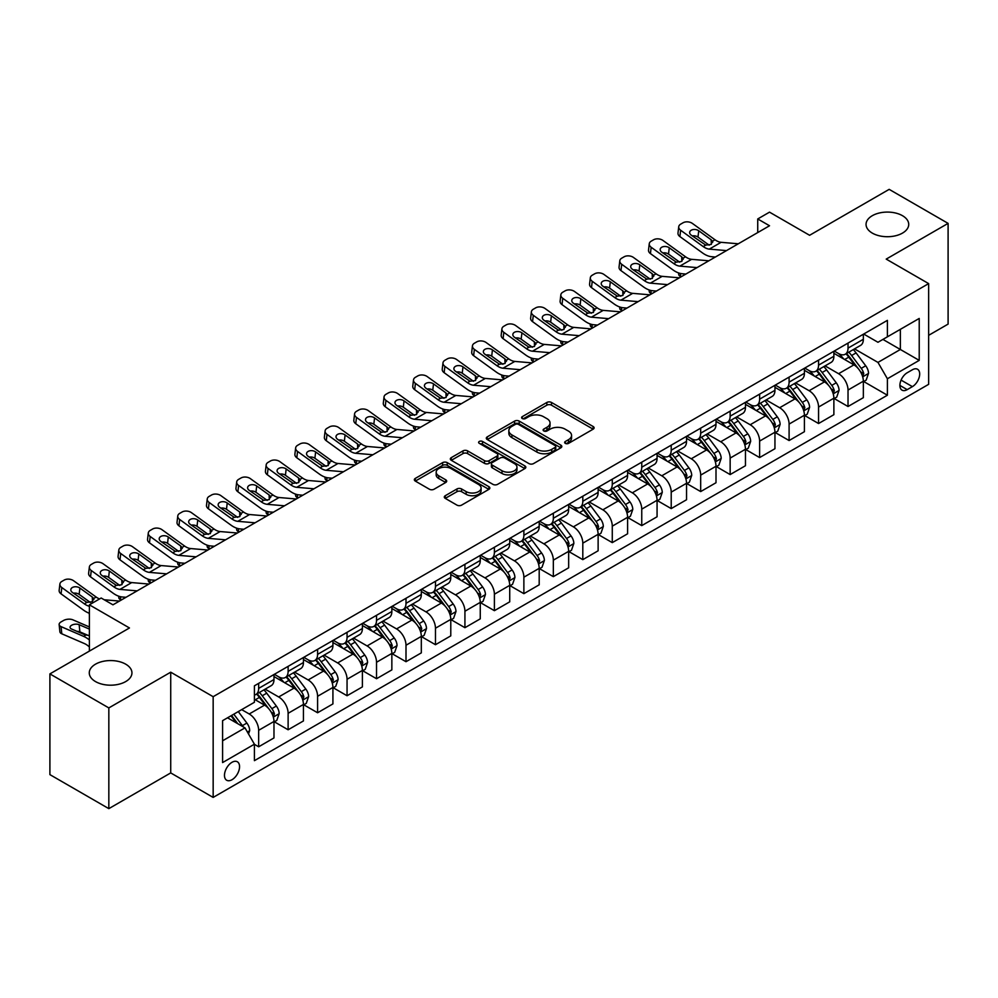 <?xml version="1.0" encoding="UTF-8"?>
<svg xmlns="http://www.w3.org/2000/svg" width="998" height="998" viewBox="0 0 998 998"><rect width="100%" height="100%" fill="white"/><g stroke="black" fill="none" stroke-linecap="round" stroke-linejoin="round"><path stroke-width="1.5" d="M565.317 443.374A2.295 1.322 0 0 0 568.548 443.374L593.136 429.177A3.268 1.884 0 0 0 594.097 427.843A3.268 1.884 0 0 0 593.136 426.508L551.482 402.456A3.268 1.884 0 0 0 546.854 402.456L522.266 416.653A2.295 1.322 0 0 0 521.605 417.588A2.295 1.322 0 0 0 522.266 418.524A2.295 1.322 0 0 0 525.509 418.524L528.691 416.69A10.467 6.05 0 0 1 543.498 416.69L546.979 418.686A10.467 6.05 0 0 1 550.035 422.965A10.467 6.05 0 0 1 546.979 427.244L543.785 429.078A2.295 1.322 0 0 0 543.124 430.013A2.295 1.322 0 0 0 543.785 430.949A2.295 1.322 0 0 0 547.029 430.949L550.21 429.115A10.467 6.05 0 0 1 565.018 429.115L568.498 431.111A10.467 6.05 0 0 1 571.555 435.39A10.467 6.05 0 0 1 568.498 439.669L565.317 441.503A2.295 1.322 0 0 0 564.643 442.438A2.295 1.322 0 0 0 565.317 443.374L565.317 441.503M125.698 664.169A21.332 12.325 0 0 0 102.445 661.499A21.332 12.325 0 0 0 89.271 672.877A21.332 12.325 0 0 0 95.521 681.584A21.332 12.325 0 0 0 118.774 684.254A21.332 12.325 0 0 0 131.948 672.877A21.332 12.325 0 0 0 125.698 664.169M902.479 215.693A21.332 12.325 0 0 0 879.226 213.023A21.332 12.325 0 0 0 866.052 224.4A21.332 12.325 0 0 0 872.302 233.108A21.332 12.325 0 0 0 895.555 235.778A21.332 12.325 0 0 0 908.729 224.4A21.332 12.325 0 0 0 902.479 215.693M232.01 779.725A10.666 6.163 120 0 0 238.984 770.319A10.666 6.163 120 0 0 237.349 761.773A10.666 6.163 120 0 0 232.01 762.297A10.666 6.163 120 0 0 225.049 771.704A10.666 6.163 120 0 0 226.683 780.249A10.666 6.163 120 0 0 232.01 779.725M445.27 495.707A3.268 1.884 0 0 0 444.31 497.041A3.268 1.884 0 0 0 445.27 498.376L456.959 505.125A3.268 1.884 0 0 0 461.587 505.125L488.895 489.357A3.268 1.884 0 0 0 489.843 488.022A3.268 1.884 0 0 0 488.895 486.687L447.241 462.648A3.268 1.884 0 0 0 442.613 462.648L415.305 478.404A3.268 1.884 0 0 0 414.345 479.739A3.268 1.884 0 0 0 415.305 481.073L429.414 489.232A3.268 1.884 0 0 0 434.043 489.232L445.732 482.483A3.268 1.884 0 0 0 446.692 481.148A3.268 1.884 0 0 0 445.732 479.813L438.733 475.772A8.757 5.052 0 0 1 436.176 472.191A8.757 5.052 0 0 1 441.578 467.526A8.757 5.052 0 0 1 451.108 468.623L478.541 484.454A8.757 5.052 0 0 1 481.098 488.022A8.757 5.052 0 0 1 475.697 492.7A8.757 5.052 0 0 1 466.153 491.602L461.587 488.958A3.268 1.884 0 0 0 456.959 488.958L445.27 495.707L445.27 498.376L456.959 491.69L456.959 488.958M928.651 335.328L948.1 324.101L948.1 223.377L889.168 189.358L809.603 235.291L769.52 212.15L757.731 218.961L769.52 225.76L112.961 604.825L101.172 598.014L89.383 604.825L89.383 651.095M108.832 707.919L108.832 808.642L170.72 772.914L170.72 672.19L108.832 707.919L49.9 673.9L129.466 627.967L89.383 604.825M170.72 672.19L213.16 696.691L928.651 283.607L928.651 384.33L213.16 797.414L213.16 696.691M948.1 223.377L886.212 259.106L928.651 283.607M528.928 463.583A3.268 1.884 0 0 0 533.556 463.583L560.851 447.815A3.268 1.884 0 0 0 561.812 446.48A3.268 1.884 0 0 0 560.851 445.145L519.21 421.094A3.268 1.884 0 0 0 514.581 421.094L487.274 436.862A3.268 1.884 0 0 0 486.313 438.197A3.268 1.884 0 0 0 487.274 439.532L528.928 463.583M480.2 443.861A2.295 1.322 0 0 1 482.533 444.185L482.533 441.465L524.873 465.916A3.268 1.884 0 0 1 525.834 467.251A3.268 1.884 0 0 1 524.873 468.586L497.565 484.354A3.268 1.884 0 0 1 492.937 484.354L451.283 460.303L451.283 457.633A3.268 1.884 0 0 0 450.335 458.968A3.268 1.884 0 0 0 451.283 460.303M451.283 457.633L462.972 450.884A3.268 1.884 0 0 1 467.6 450.884L484.492 460.639A3.268 1.884 0 0 0 489.12 460.639L496.879 456.161A3.268 1.884 0 0 0 497.827 454.826A3.268 1.884 0 0 0 496.879 453.491L479.29 443.337A2.295 1.322 0 0 1 478.616 442.401A2.295 1.322 0 0 1 480.026 441.178A2.295 1.322 0 0 1 482.533 441.465M108.832 808.642L49.9 774.623L49.9 673.9M912.384 369.771L907.194 372.765A10.329 5.963 120 0 0 900.446 381.872A10.329 5.963 120 0 0 902.03 390.156A10.329 5.963 120 0 0 907.194 389.644L912.384 386.638A10.329 5.963 120 0 0 919.133 377.531A10.329 5.963 120 0 0 917.549 369.26A10.329 5.963 120 0 0 912.384 369.771M863.707 334.043L877.966 342.277L887.397 336.825L887.397 320.358L254.415 685.813L254.415 702.28L222.591 720.656L222.591 762.572L254.415 744.196L254.415 760.663L887.397 395.22L887.397 378.753L877.966 362.411L854.525 348.888M887.397 336.825L919.22 318.449L919.22 360.378L887.397 378.753M170.72 772.914L213.16 797.414M757.731 218.961L757.731 232.571M882.918 339.407L900.358 349.487L900.358 329.34L919.22 318.449M877.966 362.411L900.358 349.487L919.22 360.378M222.591 740.79L244.984 727.866L227.532 717.799M254.415 744.333L258.657 746.791L258.657 730.311A13.336 7.697 -120 0 0 249.226 713.982L241.678 709.628M258.657 746.791L273.976 737.934L273.976 721.467A13.336 7.697 -120 0 0 264.545 705.137L254.415 699.286M274.338 721.804L288.123 729.775L288.123 713.308A13.336 7.697 -120 0 0 278.692 696.966L265.156 689.156M288.123 729.775L303.442 720.93L303.442 704.451A13.336 7.697 -120 0 0 294.023 688.121L273.976 676.557M303.804 704.8L317.589 712.759L317.589 696.292A13.336 7.697 -120 0 0 308.157 679.95L294.622 672.141M317.589 712.759L332.92 703.914L332.92 687.447A13.336 7.697 -120 0 0 323.489 671.105L303.442 659.541M333.27 687.784L347.055 695.743L347.055 679.276A13.336 7.697 -120 0 0 337.636 662.946L324.088 655.125M347.055 695.743L362.386 686.898L362.386 670.431A13.336 7.697 -120 0 0 352.955 654.089L332.92 642.525M362.736 670.768L376.533 678.727L376.533 662.26A13.336 7.697 -120 0 0 367.102 645.931L353.554 638.109M376.533 678.727L391.852 669.883L391.852 653.416A13.336 7.697 -120 0 0 382.421 637.086L362.386 625.509M392.202 653.752L405.999 661.711L405.999 645.244A13.336 7.697 -120 0 0 396.568 628.915L383.032 621.093M405.999 661.711L421.318 652.867L421.318 636.4A13.336 7.697 -120 0 0 411.887 620.07L391.852 608.493M421.68 636.736L435.465 644.708L435.465 628.229A13.336 7.697 -120 0 0 426.034 611.899L412.498 604.089M435.465 644.708L450.784 635.863L450.784 619.384A13.336 7.697 -120 0 0 441.366 603.054L421.318 591.49M451.146 619.733L464.931 627.692L464.931 611.225A13.336 7.697 -120 0 0 455.5 594.883L441.964 587.074M464.931 627.692L480.263 618.847L480.263 602.38A13.336 7.697 -120 0 0 470.831 586.038L450.784 574.474M480.612 602.717L494.397 610.676L494.397 594.209A13.336 7.697 -120 0 0 484.978 577.879L471.43 570.058M494.397 610.676L509.729 601.831L509.729 585.364A13.336 7.697 -120 0 0 500.297 569.022L480.263 557.458M510.078 585.701L523.875 593.66L523.875 577.193A13.336 7.697 -120 0 0 514.444 560.864L500.896 553.042M523.875 593.66L539.194 584.816L539.194 568.349A13.336 7.697 -120 0 0 529.763 552.019L509.729 540.442M539.544 568.685L553.341 576.644L553.341 560.177A13.336 7.697 -120 0 0 543.91 543.848L530.375 536.026M553.341 576.644L568.66 567.8L568.66 551.333A13.336 7.697 -120 0 0 559.229 535.003L539.194 523.426M569.022 551.669L582.807 559.641L582.807 543.162A13.336 7.697 -120 0 0 573.376 526.832L559.841 519.022M582.807 559.641L598.126 550.784L598.126 534.317A13.336 7.697 -120 0 0 588.708 517.987L568.66 506.423M598.488 534.666L612.273 542.625L612.273 526.158A13.336 7.697 -120 0 0 602.842 509.816L589.307 502.006M612.273 542.625L627.605 533.78L627.605 517.301A13.336 7.697 -120 0 0 618.174 500.971L598.126 489.407M627.954 517.65L641.751 525.609L641.751 509.142A13.336 7.697 -120 0 0 632.32 492.812L618.772 484.991M641.751 525.609L657.071 516.764L657.071 500.297A13.336 7.697 -120 0 0 647.64 483.955L627.605 472.391M657.42 500.634L671.217 508.593L671.217 492.126A13.336 7.697 -120 0 0 661.786 475.796L648.238 467.975M671.217 508.593L686.537 499.749L686.537 483.281A13.336 7.697 -120 0 0 677.106 466.952L657.071 455.375M686.886 483.618L700.683 491.577L700.683 475.11A13.336 7.697 -120 0 0 691.252 458.781L677.717 450.959M700.683 491.577L716.003 482.733L716.003 466.266A13.336 7.697 -120 0 0 706.572 449.936L686.537 438.359M716.364 466.602L730.149 474.574L730.149 458.094A13.336 7.697 -120 0 0 720.718 441.765L707.183 433.955M730.149 474.574L745.469 465.717L745.469 449.25A13.336 7.697 -120 0 0 736.05 432.92L716.003 421.356M745.83 449.599L759.615 457.558L759.615 441.091A13.336 7.697 -120 0 0 750.184 424.749L736.649 416.939M759.615 457.558L774.947 448.713L774.947 432.234A13.336 7.697 -120 0 0 765.516 415.904L745.469 404.34M775.296 432.583L789.094 440.542L789.094 424.075A13.336 7.697 -120 0 0 779.663 407.745L766.115 399.924M789.094 440.542L804.413 431.697L804.413 415.23A13.336 7.697 -120 0 0 794.982 398.888L774.947 387.324M804.762 415.567L818.56 423.526L818.56 407.059A13.336 7.697 -120 0 0 809.129 390.729L795.593 382.908M818.56 423.526L833.879 414.681L833.879 398.214A13.336 7.697 -120 0 0 824.448 381.885L804.413 370.308M834.228 398.551L848.026 406.51L848.026 390.043A13.336 7.697 -120 0 0 838.594 373.714L825.059 365.892M848.026 406.51L863.345 397.666L863.345 381.199A13.336 7.697 -120 0 0 853.914 364.869L833.879 353.292M834.228 351.046L838.594 353.566A13.336 7.697 -120 0 0 845.269 354.228A13.336 7.697 -120 0 0 848.026 348.127L848.026 343.087M804.762 368.062L809.129 370.582A13.336 7.697 -120 0 0 815.79 371.244A13.336 7.697 -120 0 0 818.56 365.143L818.56 360.103M775.296 385.078L779.663 387.598A13.336 7.697 -120 0 0 786.324 388.259A13.336 7.697 -120 0 0 789.094 382.147L789.094 377.119M745.83 402.094L750.184 404.614A13.336 7.697 -120 0 0 756.858 405.275A13.336 7.697 -120 0 0 759.615 399.163L759.615 394.123M716.364 419.11L720.718 421.618A13.336 7.697 -120 0 0 727.392 422.279A13.336 7.697 -120 0 0 730.149 416.178L730.149 411.139M686.886 436.114L691.252 438.633A13.336 7.697 -120 0 0 697.926 439.295A13.336 7.697 -120 0 0 700.683 433.194L700.683 428.154M657.42 453.129L661.786 455.649A13.336 7.697 -120 0 0 668.448 456.311A13.336 7.697 -120 0 0 671.217 450.21L671.217 445.17M627.954 470.145L632.32 472.665A13.336 7.697 -120 0 0 638.982 473.326A13.336 7.697 -120 0 0 641.751 467.214L641.751 462.186M598.488 487.161L602.842 489.681A13.336 7.697 -120 0 0 609.516 490.342A13.336 7.697 -120 0 0 612.273 484.23L612.273 479.19M569.022 504.177L573.376 506.685A13.336 7.697 -120 0 0 580.05 507.346A13.336 7.697 -120 0 0 582.807 501.246L582.807 496.206M539.544 521.181L543.91 523.701A13.336 7.697 -120 0 0 550.584 524.362A13.336 7.697 -120 0 0 553.341 518.261L553.341 513.221M510.078 538.196L514.444 540.716A13.336 7.697 -120 0 0 521.106 541.378A13.336 7.697 -120 0 0 523.875 535.277L523.875 530.237M480.612 555.212L484.978 557.732A13.336 7.697 -120 0 0 491.64 558.393A13.336 7.697 -120 0 0 494.397 552.281L494.397 547.253M451.146 572.228L455.5 574.748A13.336 7.697 -120 0 0 462.174 575.409A13.336 7.697 -120 0 0 464.931 569.297L464.931 564.269M421.68 589.244L426.034 591.752A13.336 7.697 -120 0 0 432.708 592.413A13.336 7.697 -120 0 0 435.465 586.313L435.465 581.273M392.202 606.248L396.568 608.768A13.336 7.697 -120 0 0 403.229 609.429A13.336 7.697 -120 0 0 405.999 603.328L405.999 598.289M362.736 623.263L367.102 625.783A13.336 7.697 -120 0 0 373.763 626.445A13.336 7.697 -120 0 0 376.533 620.344L376.533 615.304M333.27 640.279L337.636 642.799A13.336 7.697 -120 0 0 344.298 643.461A13.336 7.697 -120 0 0 347.055 637.348L347.055 632.32M303.804 657.295L308.157 659.815A13.336 7.697 -120 0 0 314.832 660.476A13.336 7.697 -120 0 0 317.589 654.364L317.589 649.336M274.338 674.311L278.692 676.819A13.336 7.697 -120 0 0 285.366 677.48A13.336 7.697 -120 0 0 288.123 671.38L288.123 666.34M863.707 381.535L887.397 395.22M845.269 354.228L860.588 345.383A13.336 7.697 -120 0 0 863.345 339.283L863.345 334.243M815.79 371.244L831.122 362.399A13.336 7.697 -120 0 0 833.879 356.286L833.879 351.259M786.324 388.259L801.644 379.415A13.336 7.697 -120 0 0 804.413 373.302L804.413 368.262M756.858 405.275L772.178 396.418A13.336 7.697 -120 0 0 774.947 390.318L774.947 385.278M727.392 422.279L742.712 413.434A13.336 7.697 -120 0 0 745.469 407.334L745.469 402.294M697.926 439.295L713.246 430.45A13.336 7.697 -120 0 0 716.003 424.35L716.003 419.31M668.448 456.311L683.78 447.466A13.336 7.697 -120 0 0 686.537 441.353L686.537 436.326M638.982 473.326L654.301 464.482A13.336 7.697 -120 0 0 657.071 458.369L657.071 453.341M609.516 490.342L624.835 481.485A13.336 7.697 -120 0 0 627.605 475.385L627.605 470.345M580.05 507.346L595.369 498.501A13.336 7.697 -120 0 0 598.126 492.401L598.126 487.361M550.584 524.362L565.903 515.517A13.336 7.697 -120 0 0 568.66 509.417L568.66 504.377M521.106 541.378L536.437 532.533A13.336 7.697 -120 0 0 539.194 526.42L539.194 521.393M491.64 558.393L506.959 549.549A13.336 7.697 -120 0 0 509.729 543.436L509.729 538.409M462.174 575.409L477.493 566.552A13.336 7.697 -120 0 0 480.263 560.452L480.263 555.412M432.708 592.413L448.027 583.568A13.336 7.697 -120 0 0 450.784 577.468L450.784 572.428M403.229 609.429L418.561 600.584A13.336 7.697 -120 0 0 421.318 594.484L421.318 589.444M373.763 626.445L389.095 617.6A13.336 7.697 -120 0 0 391.852 611.487L391.852 606.46M344.298 643.461L359.617 634.616A13.336 7.697 -120 0 0 362.386 628.503L362.386 623.476M314.832 660.476L330.151 651.619A13.336 7.697 -120 0 0 332.92 645.519L332.92 640.479M285.366 677.48L300.685 668.635A13.336 7.697 -120 0 0 303.442 662.535L303.442 657.495M254.415 695.032A13.336 7.697 -120 0 0 255.887 694.496L271.219 685.651A13.336 7.697 -120 0 0 273.976 679.551L273.976 674.511M255.887 694.496A13.336 7.697 -120 0 0 258.657 688.395L258.657 683.356M244.984 727.866L254.415 744.196M566.228 443.698L568.498 442.388A10.467 6.05 0 0 0 571.555 438.11L571.555 435.39M550.035 422.965L550.035 425.684A10.467 6.05 0 0 1 546.979 429.963L544.708 431.273M593.136 426.508L593.136 429.177L551.482 405.176A3.268 1.884 0 0 0 546.854 405.176L523.189 418.848M560.814 447.84L519.21 423.813A3.268 1.884 0 0 0 514.581 423.813L487.311 439.557M555.075 447.416A2.295 1.322 0 0 0 555.749 446.48A2.295 1.322 0 0 0 555.075 445.545L518.511 424.437A2.295 1.322 0 0 0 515.267 424.437L511.912 426.371A10.467 6.05 0 0 0 508.843 430.649A10.467 6.05 0 0 0 511.912 434.916L536.912 449.349A10.467 6.05 0 0 0 551.719 449.349L555.075 447.416L555.075 450.135A2.295 1.322 0 0 0 555.749 449.2L555.749 446.48M508.843 430.649L508.843 433.369A10.467 6.05 0 0 0 511.912 437.648L511.912 434.916M555.075 450.135L551.719 452.069A10.467 6.05 0 0 1 536.912 452.069L511.912 437.648M451.333 460.328L462.972 453.603L462.972 450.884M497.827 454.826L497.827 457.546A3.268 1.884 0 0 1 496.879 458.88L489.12 463.359A3.268 1.884 0 0 1 484.492 463.359L467.6 453.603A3.268 1.884 0 0 0 462.972 453.603M482.533 444.185L524.836 468.611M502.019 470.757A8.757 5.052 0 0 0 511.562 471.854A8.757 5.052 0 0 0 516.964 467.189A8.757 5.052 0 0 0 514.407 463.608L504.739 458.032A3.268 1.884 0 0 0 500.11 458.032L492.363 462.511A3.268 1.884 0 0 0 491.403 463.845A3.268 1.884 0 0 0 492.363 465.18L502.019 470.757L502.019 473.476A8.757 5.052 0 0 0 511.562 474.574A8.757 5.052 0 0 0 516.964 469.908L516.964 467.189M491.403 463.845L491.403 466.565A3.268 1.884 0 0 0 492.363 467.9L492.363 465.18M502.019 473.476L492.363 467.9M481.098 488.022L481.098 490.754A8.757 5.052 0 0 1 475.697 495.42A8.757 5.052 0 0 1 466.153 494.322L461.587 491.69A3.268 1.884 0 0 0 456.959 491.69M436.176 472.191L436.176 474.911A8.757 5.052 0 0 0 438.733 478.491L438.733 475.772M445.694 482.508L438.733 478.491M488.845 489.382L447.241 465.367A3.268 1.884 0 0 0 442.613 465.367L415.343 481.098M863.345 381.747L866.177 380.113L868.534 373.302A8.832 5.102 -120 0 0 865.715 365.779L856.084 352.918A25.499 14.721 -120 0 0 853.302 349.587M843.722 358.981A25.499 14.721 -120 0 0 838.495 353.517M681.185 276.758L680.636 276.521A6.674 3.331 174.1 0 1 678.715 274.487L678.553 272.916M862.546 376.333L863.769 373.676A8.832 5.102 -120 0 0 861.237 368.362L851.606 355.513A25.499 14.721 -120 0 0 848.824 352.182M846.441 353.541A21.17 12.226 60 0 1 849.922 357.496L858.068 368.374M845.992 353.803A25.499 14.721 60 0 1 848.774 357.147L855.174 365.692M726.519 250.598L709.304 249.113A16.667 9.618 60 0 1 703.216 246.581L680.636 230.251L679.9 236.576A6.674 4.304 -173.3 0 1 677.991 233.083L678.727 226.758A6.674 4.304 6.7 0 0 680.636 230.251M715.354 257.035L711.611 256.711A25 14.434 60 0 1 702.48 252.906L679.9 236.576M738.295 243.786L721.092 242.314A16.667 9.618 60 0 1 715.005 239.769L692.425 223.452A6.674 4.304 6.7 0 0 683.031 222.791L680.673 224.151A6.674 4.304 6.7 0 0 678.727 226.758M711.337 244.348L711.137 239.745L712.46 241.242L711.162 244.448L705.748 245.109L691.177 235.116A5.339 3.443 -173.3 0 1 689.655 232.322A5.339 3.443 -173.3 0 1 691.215 230.239A5.339 3.443 -173.3 0 1 698.725 230.763L697.989 237.087L709.191 245.184M697.989 237.087A5.339 3.443 6.7 0 0 692.288 235.915M711.137 239.745L698.725 230.763M715.005 239.769L712.46 241.242L712.722 242.202M833.879 398.751L836.711 397.129L839.069 390.318A8.832 5.102 -120 0 0 836.249 382.795L826.618 369.934A25.499 14.721 -120 0 0 823.837 366.603M814.256 375.996A25.499 14.721 -120 0 0 809.029 370.52M651.719 293.774L651.17 293.537A6.674 3.331 174.1 0 1 649.249 291.503L649.087 289.931M833.081 393.349L834.291 390.692A8.832 5.102 -120 0 0 831.771 385.378L822.14 372.516A25.499 14.721 -120 0 0 819.346 369.185M816.975 370.557A21.17 12.226 60 0 1 820.456 374.512L828.602 385.39M816.526 370.819A25.499 14.721 60 0 1 819.308 374.15L825.708 382.708M804.413 415.767L807.245 414.133L809.603 407.334A8.832 5.102 -120 0 0 806.783 399.811L797.14 386.95A25.499 14.721 -120 0 0 794.358 383.619M784.777 393A25.499 14.721 -120 0 0 779.563 387.536M622.253 310.79L621.704 310.553A6.674 3.331 174.1 0 1 619.783 308.519L619.621 306.947M803.602 410.365L804.825 407.708A8.832 5.102 -120 0 0 802.292 402.394L792.662 389.532A25.499 14.721 -120 0 0 789.88 386.201M787.509 387.573A21.17 12.226 60 0 1 790.99 391.528L799.136 402.406M787.048 387.835A25.499 14.721 60 0 1 789.842 391.166L796.242 399.711M774.947 432.783L777.766 431.148L780.124 424.35A8.832 5.102 -120 0 0 777.305 416.827L767.674 403.965A25.499 14.721 -120 0 0 764.892 400.635M755.311 410.016A25.499 14.721 -120 0 0 750.097 404.552M592.775 327.806L592.238 327.569A6.674 3.331 174.1 0 1 590.317 325.523L590.155 323.963M774.136 427.369L775.359 424.724A8.832 5.102 -120 0 0 772.826 419.409L763.196 406.548A25.499 14.721 -120 0 0 760.414 403.217M758.043 404.589A21.17 12.226 60 0 1 761.511 408.531L769.67 419.422M757.582 404.851A25.499 14.721 60 0 1 760.364 408.182L766.776 416.727M697.041 267.601L679.838 266.129A16.667 9.618 60 0 1 673.75 263.597L651.17 247.267L650.434 253.592A6.674 4.304 -173.3 0 1 648.525 250.099L649.261 243.774A6.674 4.304 6.7 0 0 651.17 247.267M685.888 274.051L682.145 273.726A25 14.434 60 0 1 673.001 269.922L650.434 253.592M708.83 260.802L691.626 259.33A16.667 9.618 60 0 1 685.526 256.785L662.959 240.456A6.674 4.304 6.7 0 0 653.565 239.794L651.207 241.167A6.674 4.304 6.7 0 0 649.261 243.774M681.859 261.364L681.671 256.76L682.994 258.257L681.696 261.464L676.282 262.125L661.711 252.132A5.339 3.443 -173.3 0 1 660.189 249.338A5.339 3.443 -173.3 0 1 661.736 247.242A5.339 3.443 -173.3 0 1 669.259 247.778L668.523 254.103L679.713 262.2M668.523 254.103A5.339 3.443 6.7 0 0 662.809 252.931M681.671 256.76L669.259 247.778M685.526 256.785L682.994 258.257L683.256 259.218M667.575 284.617L650.372 283.145A16.667 9.618 60 0 1 644.271 280.613L621.704 264.283L620.968 270.608A6.674 4.304 -173.3 0 1 619.059 267.115L619.795 260.79A6.674 4.304 6.7 0 0 621.704 264.283M656.422 291.067L652.68 290.742A25 14.434 60 0 1 643.535 286.937L620.968 270.608M679.364 277.818L662.161 276.346A16.667 9.618 60 0 1 656.06 273.801L633.493 257.472A6.674 4.304 6.7 0 0 624.099 256.81L621.742 258.17A6.674 4.304 6.7 0 0 619.795 260.79M652.393 278.38L652.205 273.764L653.528 275.273L652.218 278.479L646.816 279.141L632.245 269.148A5.339 3.443 -173.3 0 1 630.711 266.354A5.339 3.443 -173.3 0 1 632.27 264.258A5.339 3.443 -173.3 0 1 639.793 264.794L639.044 271.119L650.247 279.215M639.044 271.119A5.339 3.443 6.7 0 0 633.343 269.947M652.205 273.764L639.793 264.794M656.06 273.801L653.528 275.273L653.777 276.234M638.109 301.633L620.906 300.161A16.667 9.618 60 0 1 614.805 297.616L592.238 281.299L591.49 287.624A6.674 4.304 -173.3 0 1 589.581 284.118L590.329 277.793A6.674 4.304 6.7 0 0 592.238 281.299M626.956 308.07L623.214 307.758A25 14.434 60 0 1 614.069 303.941L591.49 287.624M649.898 294.822L632.695 293.35A16.667 9.618 60 0 1 626.594 290.817L604.015 274.487A6.674 4.304 6.7 0 0 594.633 273.826L592.276 275.186A6.674 4.304 6.7 0 0 590.329 277.793M622.927 295.396L622.74 290.78L624.049 292.277L622.752 295.495L617.35 296.156L602.78 286.164A5.339 3.443 -173.3 0 1 601.245 283.357A5.339 3.443 -173.3 0 1 602.804 281.274A5.339 3.443 -173.3 0 1 610.314 281.798L609.578 288.123L620.781 296.231M609.578 288.123A5.339 3.443 6.7 0 0 603.877 286.95M622.74 290.78L610.314 281.798M626.594 290.817L624.049 292.277L624.311 293.237M745.469 449.799L748.3 448.164L750.658 441.353A8.832 5.102 -120 0 0 747.839 433.831L738.208 420.981A25.499 14.721 -120 0 0 735.426 417.638M725.845 427.032A25.499 14.721 -120 0 0 720.618 421.568M563.309 344.821L562.76 344.584A6.674 3.331 174.1 0 1 560.851 342.539L560.689 340.979M744.67 444.384L745.893 441.74A8.832 5.102 -120 0 0 743.36 436.425L733.73 423.564A25.499 14.721 -120 0 0 730.948 420.233M728.577 421.605A21.17 12.226 60 0 1 732.045 425.547L740.204 436.438M728.116 421.867A25.499 14.721 60 0 1 730.898 425.198L737.31 433.743M608.643 318.649L591.44 317.177A16.667 9.618 60 0 1 585.339 314.632L562.76 298.302L562.024 304.627A6.674 4.304 -173.3 0 1 560.115 301.134L560.851 294.809A6.674 4.304 6.7 0 0 562.76 298.302M597.478 325.086L593.748 324.762A25 14.434 60 0 1 584.603 320.957L562.024 304.627M620.432 311.838L603.216 310.366A16.667 9.618 60 0 1 597.128 307.833L574.549 291.503A6.674 4.304 6.7 0 0 565.155 290.842L562.797 292.202A6.674 4.304 6.7 0 0 560.851 294.809M593.461 312.399L593.261 307.796L594.583 309.293L593.286 312.511L587.872 313.172L573.301 303.167A5.339 3.443 -173.3 0 1 571.779 300.373A5.339 3.443 -173.3 0 1 573.339 298.29A5.339 3.443 -173.3 0 1 580.848 298.814L580.112 305.139L591.315 313.247M580.112 305.139A5.339 3.443 6.7 0 0 574.411 303.966M593.261 307.796L580.848 298.814M597.128 307.833L594.583 309.293L594.845 310.253M716.003 466.815L718.834 465.18L721.192 458.369A8.832 5.102 -120 0 0 718.373 450.846L708.742 437.985A25.499 14.721 -120 0 0 705.96 434.654M696.379 444.048A25.499 14.721 -120 0 0 691.152 438.584M533.843 361.825L533.294 361.6A6.674 3.331 174.1 0 1 531.373 359.554L531.21 357.983M715.204 461.4L716.427 458.743A8.832 5.102 -120 0 0 713.894 453.429L704.264 440.58A25.499 14.721 -120 0 0 701.482 437.249M699.099 438.609A21.17 12.226 60 0 1 702.58 442.563L710.726 453.441M698.65 438.871A25.499 14.721 60 0 1 701.432 442.214L707.832 450.759M686.537 483.83L689.369 482.196L691.726 475.385A8.832 5.102 -120 0 0 688.907 467.862L679.276 455.001A25.499 14.721 -120 0 0 676.482 451.67M666.914 461.064A25.499 14.721 -120 0 0 661.686 455.599M504.377 378.841L503.828 378.604A6.674 3.331 174.1 0 1 501.907 376.57L501.745 374.999M685.738 478.416L686.948 475.759A8.832 5.102 -120 0 0 684.428 470.445L674.798 457.595A25.499 14.721 -120 0 0 672.003 454.252M669.633 455.624A21.17 12.226 60 0 1 673.114 459.579L681.26 470.457M669.184 455.886A25.499 14.721 60 0 1 671.966 459.217L678.366 467.775M657.071 500.834L659.903 499.2L662.26 492.401A8.832 5.102 -120 0 0 659.441 484.878L649.798 472.017A25.499 14.721 -120 0 0 647.016 468.686M637.435 478.067A25.499 14.721 -120 0 0 632.221 472.603M474.911 395.857L474.362 395.62A6.674 3.331 174.1 0 1 472.441 393.586L472.279 392.014M656.26 495.432L657.482 492.775A8.832 5.102 -120 0 0 654.95 487.461L645.319 474.599A25.499 14.721 -120 0 0 642.537 471.268M640.167 472.64A21.17 12.226 60 0 1 643.648 476.595L651.794 487.473M639.706 472.902A25.499 14.721 60 0 1 642.5 476.233L648.9 484.779M627.605 517.85L630.424 516.216L632.782 509.417A8.832 5.102 -120 0 0 629.963 501.894L620.332 489.032A25.499 14.721 -120 0 0 617.55 485.702M607.969 495.083A25.499 14.721 -120 0 0 602.755 489.619M445.432 412.873L444.896 412.636A6.674 3.331 174.1 0 1 442.975 410.59L442.813 409.03M626.794 512.436L628.016 509.791A8.832 5.102 -120 0 0 625.484 504.477L615.853 491.615A25.499 14.721 -120 0 0 613.071 488.284M610.701 489.656A21.17 12.226 60 0 1 614.169 493.611L622.328 504.489M610.24 489.918A25.499 14.721 60 0 1 613.021 493.249L619.434 501.794M598.126 534.866L600.958 533.231L603.316 526.42A8.832 5.102 -120 0 0 600.497 518.898L590.866 506.048A25.499 14.721 -120 0 0 588.084 502.705M578.503 512.099A25.499 14.721 -120 0 0 573.276 506.635M415.966 429.889L415.418 429.651A6.674 3.331 174.1 0 1 413.509 427.606L413.347 426.046M597.328 529.451L598.551 526.807A8.832 5.102 -120 0 0 596.018 521.492L586.387 508.631A25.499 14.721 -120 0 0 583.605 505.3M581.235 506.672A21.17 12.226 60 0 1 584.703 510.614L592.862 521.505M580.774 506.934A25.499 14.721 60 0 1 583.556 510.265L589.955 518.81M579.177 335.665L561.961 334.18A16.667 9.618 60 0 1 555.874 331.648L533.294 315.318L532.558 321.643A6.674 4.304 -173.3 0 1 530.649 318.15L531.385 311.825A6.674 4.304 6.7 0 0 533.294 315.318M568.012 342.102L564.269 341.778A25 14.434 60 0 1 555.138 337.973L532.558 321.643M590.953 328.853L573.75 327.381A16.667 9.618 60 0 1 567.662 324.837L545.083 308.519A6.674 4.304 6.7 0 0 535.689 307.858L533.331 309.218A6.674 4.304 6.7 0 0 531.385 311.825M563.982 329.415L563.795 324.812L565.118 326.309L563.82 329.527L558.406 330.176L543.835 320.183A5.339 3.443 -173.3 0 1 542.313 317.389A5.339 3.443 -173.3 0 1 543.873 315.306A5.339 3.443 -173.3 0 1 551.383 315.83L550.646 322.154L561.849 330.263M550.646 322.154A5.339 3.443 6.7 0 0 544.945 320.982M563.795 324.812L551.383 315.83M567.662 324.837L565.118 326.309L565.379 327.269M549.698 352.668L532.495 351.196A16.667 9.618 60 0 1 526.408 348.664L503.828 332.334L503.092 338.659A6.674 4.304 -173.3 0 1 501.183 335.166L501.919 328.841A6.674 4.304 6.7 0 0 503.828 332.334M538.546 359.118L534.803 358.793A25 14.434 60 0 1 525.659 354.989L503.092 338.659M561.487 345.869L544.284 344.397A16.667 9.618 60 0 1 538.184 341.852L515.617 325.523A6.674 4.304 6.7 0 0 506.223 324.874L503.865 326.234A6.674 4.304 6.7 0 0 501.919 328.841M534.516 346.431L534.329 341.827L535.652 343.324L534.354 346.531L528.94 347.192L514.369 337.199A5.339 3.443 -173.3 0 1 512.847 334.405A5.339 3.443 -173.3 0 1 514.394 332.309A5.339 3.443 -173.3 0 1 521.917 332.845L521.168 339.17L532.371 347.267M521.168 339.17A5.339 3.443 6.7 0 0 515.467 337.998M534.329 341.827L521.917 332.845M538.184 341.852L535.652 343.324L535.901 344.285M520.232 369.684L503.029 368.212A16.667 9.618 60 0 1 496.929 365.68L474.362 349.35L473.626 355.675A6.674 4.304 -173.3 0 1 471.717 352.182L472.453 345.857A6.674 4.304 6.7 0 0 474.362 349.35M509.08 376.134L505.337 375.809A25 14.434 60 0 1 496.193 372.005L473.626 355.675M532.021 362.885L514.818 361.413A16.667 9.618 60 0 1 508.718 358.868L486.151 342.539A6.674 4.304 6.7 0 0 476.757 341.877L474.399 343.237A6.674 4.304 6.7 0 0 472.453 345.857M505.05 363.447L504.863 358.831L506.186 360.34L504.876 363.546L499.474 364.208L484.903 354.215A5.339 3.443 -173.3 0 1 483.369 351.421A5.339 3.443 -173.3 0 1 484.928 349.325A5.339 3.443 -173.3 0 1 492.438 349.861L491.702 356.186L502.905 364.282M491.702 356.186A5.339 3.443 6.7 0 0 486.001 355.014M504.863 358.831L492.438 349.861M508.718 358.868L506.186 360.34L506.435 361.301M490.767 386.7L473.563 385.228A16.667 9.618 60 0 1 467.463 382.683L444.896 366.366L444.147 372.691A6.674 4.304 -173.3 0 1 442.239 369.185L442.987 362.86A6.674 4.304 6.7 0 0 444.896 366.366M479.614 393.137L475.871 392.825A25 14.434 60 0 1 466.727 389.008L444.147 372.691M502.555 379.901L485.352 378.417A16.667 9.618 60 0 1 479.252 375.884L456.672 359.554A6.674 4.304 6.7 0 0 447.279 358.893L444.933 360.253A6.674 4.304 6.7 0 0 442.987 362.86M475.584 380.463L475.397 375.847L476.707 377.344L475.41 380.562L470.008 381.224L455.437 371.231A5.339 3.443 -173.3 0 1 453.903 368.424A5.339 3.443 -173.3 0 1 455.462 366.341A5.339 3.443 -173.3 0 1 462.972 366.865L462.236 373.19L473.439 381.298M462.236 373.19A5.339 3.443 6.7 0 0 456.535 372.029M475.397 375.847L462.972 366.865M479.252 375.884L476.707 377.344L476.969 378.304M461.301 403.716L444.098 402.244A16.667 9.618 60 0 1 437.997 399.699L415.418 383.369L414.681 389.694A6.674 4.304 -173.3 0 1 412.773 386.201L413.509 379.876A6.674 4.304 6.7 0 0 415.418 383.369M450.135 410.153L446.405 409.829A25 14.434 60 0 1 437.261 406.024L414.681 389.694M473.089 396.905L455.874 395.433A16.667 9.618 60 0 1 449.786 392.9L427.206 376.57A6.674 4.304 6.7 0 0 417.813 375.909L415.455 377.269A6.674 4.304 6.7 0 0 413.509 379.876M446.118 397.466L445.919 392.863L447.241 394.36L445.944 397.578L440.53 398.239L425.959 388.234A5.339 3.443 -173.3 0 1 424.437 385.44A5.339 3.443 -173.3 0 1 425.996 383.357A5.339 3.443 -173.3 0 1 433.506 383.881L432.77 390.206L443.973 398.314M432.77 390.206A5.339 3.443 6.7 0 0 427.069 389.033M445.919 392.863L433.506 383.881M449.786 392.9L447.241 394.36L447.503 395.32M568.66 551.882L571.492 550.247L573.85 543.436A8.832 5.102 -120 0 0 571.031 535.914L561.4 523.052A25.499 14.721 -120 0 0 558.618 519.721M549.037 529.115A25.499 14.721 -120 0 0 543.81 523.651M386.5 446.892L385.952 446.667A6.674 3.331 174.1 0 1 384.03 444.621L383.868 443.05M567.862 546.467L569.085 543.81A8.832 5.102 -120 0 0 566.552 538.496L556.921 525.647A25.499 14.721 -120 0 0 554.139 522.316M551.757 523.676A21.17 12.226 60 0 1 555.237 527.63L563.383 538.508M551.308 523.938A25.499 14.721 60 0 1 554.09 527.281L560.489 535.826M431.835 420.732L414.619 419.247A16.667 9.618 60 0 1 408.531 416.715L385.952 400.385L385.216 406.71A6.674 4.304 -173.3 0 1 383.307 403.217L384.043 396.892A6.674 4.304 6.7 0 0 385.952 400.385M420.669 427.169L416.927 426.845A25 14.434 60 0 1 407.783 423.04L385.216 406.71M443.611 413.921L426.408 412.448A16.667 9.618 60 0 1 420.32 409.904L397.74 393.586A6.674 4.304 6.7 0 0 388.347 392.925L385.989 394.285A6.674 4.304 6.7 0 0 384.043 396.892M416.64 414.482L416.453 409.879L417.775 411.376L416.478 414.594L411.064 415.243L396.493 405.25A5.339 3.443 -173.3 0 1 394.971 402.456A5.339 3.443 -173.3 0 1 396.53 400.373A5.339 3.443 -173.3 0 1 404.04 400.897L403.304 407.221L414.507 415.33M403.304 407.221A5.339 3.443 6.7 0 0 397.603 406.049M416.453 409.879L404.04 400.897M420.32 409.904L417.775 411.376L418.037 412.336M539.194 568.897L542.026 567.263L544.384 560.452A8.832 5.102 -120 0 0 541.565 552.929L531.934 540.068A25.499 14.721 -120 0 0 529.14 536.737M519.571 546.131A25.499 14.721 -120 0 0 514.344 540.667M357.034 463.908L356.486 463.671A6.674 3.331 174.1 0 1 354.564 461.637L354.402 460.066M538.396 563.483L539.606 560.826A8.832 5.102 -120 0 0 537.086 555.512L527.455 542.663A25.499 14.721 -120 0 0 524.661 539.319M522.291 540.691A21.17 12.226 60 0 1 525.771 544.646L533.918 555.524M521.842 540.953A25.499 14.721 60 0 1 524.624 544.284L531.023 552.842M402.356 437.735L385.153 436.263A16.667 9.618 60 0 1 379.053 433.731L356.486 417.401L355.75 423.726A6.674 4.304 -173.3 0 1 353.841 420.233L354.577 413.908A6.674 4.304 6.7 0 0 356.486 417.401M391.204 444.185L387.461 443.861A25 14.434 60 0 1 378.317 440.056L355.75 423.726M414.145 430.936L396.942 429.464A16.667 9.618 60 0 1 390.842 426.919L368.274 410.602A6.674 4.304 6.7 0 0 358.881 409.941L356.523 411.301A6.674 4.304 6.7 0 0 354.577 413.908M387.174 431.498L386.987 426.894L388.309 428.392L387.012 431.598L381.598 432.259L367.027 422.266A5.339 3.443 -173.3 0 1 365.505 419.472A5.339 3.443 -173.3 0 1 367.052 417.376A5.339 3.443 -173.3 0 1 374.574 417.913L373.826 424.237L385.028 432.334M373.826 424.237A5.339 3.443 6.7 0 0 368.125 423.065M386.987 426.894L374.574 417.913M390.842 426.919L388.309 428.392L388.559 429.352M509.729 585.901L512.56 584.267L514.918 577.468A8.832 5.102 -120 0 0 512.099 569.945L502.456 557.084A25.499 14.721 -120 0 0 499.674 553.753M490.093 563.134A25.499 14.721 -120 0 0 484.878 557.67M327.569 480.924L327.02 480.687A6.674 3.331 174.1 0 1 325.099 478.653L324.936 477.081M508.918 580.499L510.14 577.842A8.832 5.102 -120 0 0 507.608 572.528L497.977 559.666A25.499 14.721 -120 0 0 495.195 556.335M492.825 557.707A21.17 12.226 60 0 1 496.305 561.662L504.452 572.54M492.363 557.969A25.499 14.721 60 0 1 495.158 561.3L501.557 569.858M372.89 454.751L355.687 453.279A16.667 9.618 60 0 1 349.587 450.747L327.02 434.417L326.271 440.742A6.674 4.304 -173.3 0 1 324.375 437.249L325.111 430.924A6.674 4.304 6.7 0 0 327.02 434.417M361.738 461.201L357.995 460.876A25 14.434 60 0 1 348.851 457.072L326.271 440.742M384.679 447.952L367.476 446.48A16.667 9.618 60 0 1 361.376 443.935L338.809 427.606A6.674 4.304 6.7 0 0 329.415 426.944L327.057 428.304A6.674 4.304 6.7 0 0 325.111 430.924M357.708 448.514L357.521 443.91L358.843 445.407L357.534 448.613L352.132 449.275L337.561 439.282A5.339 3.443 -173.3 0 1 336.027 436.488A5.339 3.443 -173.3 0 1 337.586 434.392A5.339 3.443 -173.3 0 1 345.096 434.928L344.36 441.253L355.562 449.349M344.36 441.253A5.339 3.443 6.7 0 0 338.659 440.081M357.521 443.91L345.096 434.928M361.376 443.935L358.843 445.407L359.093 446.368M480.263 602.917L483.082 601.283L485.44 594.484A8.832 5.102 -120 0 0 482.62 586.961L472.99 574.1A25.499 14.721 -120 0 0 470.208 570.769M460.627 580.15A25.499 14.721 -120 0 0 455.412 574.686M298.09 497.94L297.554 497.703A6.674 3.331 174.1 0 1 295.633 495.657L295.47 494.097M479.452 597.503L480.674 594.858A8.832 5.102 -120 0 0 478.142 589.544L468.511 576.682A25.499 14.721 -120 0 0 465.729 573.351M463.359 574.723A21.17 12.226 60 0 1 466.827 578.678L474.986 589.556M462.897 574.985A25.499 14.721 60 0 1 465.679 578.316L472.091 586.861M343.424 471.767L326.221 470.295A16.667 9.618 60 0 1 320.121 467.75L297.554 451.433L296.805 457.758A6.674 4.304 -173.3 0 1 294.897 454.252L295.645 447.927A6.674 4.304 6.7 0 0 297.554 451.433M332.272 478.204L328.529 477.892A25 14.434 60 0 1 319.385 474.075L296.805 457.758M355.213 464.968L338.01 463.484A16.667 9.618 60 0 1 331.91 460.951L309.33 444.621A6.674 4.304 6.7 0 0 299.936 443.96L297.579 445.32A6.674 4.304 6.7 0 0 295.645 447.927M328.242 465.53L328.055 460.914L329.365 462.411L328.068 465.629L322.666 466.291L308.095 456.298A5.339 3.443 -173.3 0 1 306.561 453.491A5.339 3.443 -173.3 0 1 308.12 451.408A5.339 3.443 -173.3 0 1 315.63 451.932L314.894 458.269L326.096 466.365M314.894 458.269A5.339 3.443 6.7 0 0 309.193 457.096M328.055 460.914L315.63 451.932M331.91 460.951L329.365 462.411L329.627 463.384M450.784 619.933L453.616 618.298L455.974 611.487A8.832 5.102 -120 0 0 453.154 603.965L443.524 591.115A25.499 14.721 -120 0 0 440.742 587.772M431.161 597.166A25.499 14.721 -120 0 0 425.934 591.702M268.624 514.956L268.075 514.719A6.674 3.331 174.1 0 1 266.167 512.673L266.004 511.113M449.986 614.519L451.208 611.874A8.832 5.102 -120 0 0 448.676 606.559L439.045 593.698A25.499 14.721 -120 0 0 436.263 590.367M433.893 591.739A21.17 12.226 60 0 1 437.361 595.681L445.52 606.572M433.431 592.001A25.499 14.721 60 0 1 436.213 595.332L442.613 603.877M313.958 488.783L296.743 487.311A16.667 9.618 60 0 1 290.655 484.766L268.075 468.436L267.339 474.774A6.674 4.304 -173.3 0 1 265.431 471.268L266.167 464.943A6.674 4.304 6.7 0 0 268.075 468.436M302.793 495.22L299.063 494.896A25 14.434 60 0 1 289.919 491.091L267.339 474.774M325.747 481.972L308.532 480.5A16.667 9.618 60 0 1 302.444 477.967L279.864 461.637A6.674 4.304 6.7 0 0 270.47 460.976L268.113 462.336A6.674 4.304 6.7 0 0 266.167 464.943M298.776 482.533L298.577 477.93L299.899 479.427L298.602 482.645L293.187 483.306L278.617 473.301A5.339 3.443 -173.3 0 1 277.095 470.507A5.339 3.443 -173.3 0 1 278.654 468.424A5.339 3.443 -173.3 0 1 286.164 468.948L285.428 475.273L296.631 483.381M285.428 475.273A5.339 3.443 6.7 0 0 279.727 474.1M298.577 477.93L286.164 468.948M302.444 477.967L299.899 479.427L300.161 480.387M421.318 636.949L424.15 635.314L426.508 628.503A8.832 5.102 -120 0 0 423.688 620.981L414.058 608.119A25.499 14.721 -120 0 0 411.276 604.788M401.695 614.182A25.499 14.721 -120 0 0 396.468 608.718M239.158 531.959L238.609 531.734A6.674 3.331 174.1 0 1 236.688 529.689L236.526 528.117M420.52 631.534L421.742 628.877A8.832 5.102 -120 0 0 419.21 623.575L409.579 610.714A25.499 14.721 -120 0 0 406.797 607.383M404.415 608.743A21.17 12.226 60 0 1 407.895 612.697L416.041 623.575M403.965 609.017A25.499 14.721 60 0 1 406.747 612.348L413.147 620.893M284.48 505.799L267.277 504.327A16.667 9.618 60 0 1 261.189 501.782L238.609 485.452L237.873 491.777A6.674 4.304 -173.3 0 1 235.965 488.284L236.701 481.959A6.674 4.304 6.7 0 0 238.609 485.452M273.327 512.236L269.585 511.912A25 14.434 60 0 1 260.441 508.107L237.873 491.777M296.269 498.988L279.066 497.515A16.667 9.618 60 0 1 272.978 494.983L250.398 478.653A6.674 4.304 6.7 0 0 241.005 477.992L238.647 479.352A6.674 4.304 6.7 0 0 236.701 481.959M269.298 499.549L269.111 494.946L270.433 496.443L269.136 499.661L263.721 500.322L249.151 490.317A5.339 3.443 -173.3 0 1 247.629 487.523A5.339 3.443 -173.3 0 1 249.188 485.44A5.339 3.443 -173.3 0 1 256.698 485.964L255.962 492.288L267.165 500.397M255.962 492.288A5.339 3.443 6.7 0 0 250.261 491.116M269.111 494.946L256.698 485.964M272.978 494.983L270.433 496.443L270.695 497.403M391.852 653.964L394.684 652.33L397.042 645.519A8.832 5.102 -120 0 0 394.222 637.996L384.592 625.135A25.499 14.721 -120 0 0 381.797 621.804M372.229 631.198A25.499 14.721 -120 0 0 367.002 625.734M209.692 548.975L209.143 548.738A6.674 3.331 174.1 0 1 207.222 546.704L207.06 545.133M391.041 648.55L392.264 645.893A8.832 5.102 -120 0 0 389.744 640.579L380.101 627.73A25.499 14.721 -120 0 0 377.319 624.386M374.949 625.758A21.17 12.226 60 0 1 378.429 629.713L386.575 640.591M374.5 626.02A25.499 14.721 60 0 1 377.281 629.351L383.681 637.909M362.386 670.968L365.218 669.334L367.563 662.535A8.832 5.102 -120 0 0 364.744 655.012L355.113 642.151A25.499 14.721 -120 0 0 352.331 638.82M342.751 648.201A25.499 14.721 -120 0 0 337.536 642.737M180.226 565.991L179.677 565.754A6.674 3.331 174.1 0 1 177.756 563.72L177.594 562.148M361.575 665.566L362.798 662.909A8.832 5.102 -120 0 0 360.266 657.595L350.635 644.733A25.499 14.721 -120 0 0 347.853 641.402M345.483 642.774A21.17 12.226 60 0 1 348.963 646.729L357.109 657.607M345.021 643.036A25.499 14.721 60 0 1 347.815 646.367L354.215 654.925M332.92 687.984L335.74 686.35L338.097 679.551A8.832 5.102 -120 0 0 335.278 672.028L325.647 659.167A25.499 14.721 -120 0 0 322.865 655.836M313.285 665.217A25.499 14.721 -120 0 0 308.07 659.753M150.748 583.007L150.199 582.77A6.674 3.331 174.1 0 1 148.29 580.736L148.128 579.164M332.109 682.57L333.332 679.925A8.832 5.102 -120 0 0 330.8 674.611L321.169 661.749A25.499 14.721 -120 0 0 318.387 658.418M316.017 659.79A21.17 12.226 60 0 1 319.485 663.745L327.643 674.623M315.555 660.052A25.499 14.721 60 0 1 318.337 663.383L324.749 671.928M303.442 705L306.274 703.365L308.632 696.554A8.832 5.102 -120 0 0 305.812 689.032L296.181 676.182A25.499 14.721 -120 0 0 293.4 672.852M283.819 682.233A25.499 14.721 -120 0 0 278.592 676.769M121.282 600.023L120.733 599.786A6.674 3.331 174.1 0 1 118.824 597.74L118.662 596.18M302.644 699.586L303.866 696.941A8.832 5.102 -120 0 0 301.334 691.626L291.703 678.765A25.499 14.721 -120 0 0 288.921 675.434M286.551 676.806A21.17 12.226 60 0 1 290.019 680.748L298.177 691.639M286.089 677.068A25.499 14.721 60 0 1 288.871 680.399L295.271 688.944M255.014 522.802L237.811 521.33A16.667 9.618 60 0 1 231.711 518.798L209.143 502.468L208.407 508.793A6.674 4.304 -173.3 0 1 206.499 505.3L207.235 498.975A6.674 4.304 6.7 0 0 209.143 502.468M243.861 529.252L240.119 528.928A25 14.434 60 0 1 230.975 525.123L208.407 508.793M266.803 516.003L249.6 514.531A16.667 9.618 60 0 1 243.5 511.986L220.932 495.669A6.674 4.304 6.7 0 0 211.539 495.008L209.181 496.368A6.674 4.304 6.7 0 0 207.235 498.975M239.832 516.565L239.645 511.962L240.967 513.459L239.657 516.665L234.256 517.326L219.685 507.333A5.339 3.443 -173.3 0 1 218.163 504.539A5.339 3.443 -173.3 0 1 219.71 502.456A5.339 3.443 -173.3 0 1 227.232 502.98L226.484 509.304L237.686 517.401M226.484 509.304A5.339 3.443 6.7 0 0 220.783 508.132M239.645 511.962L227.232 502.98M243.5 511.986L240.967 513.459L241.217 514.419M225.548 539.818L208.345 538.346A16.667 9.618 60 0 1 202.245 535.814L179.677 519.484L178.929 525.809A6.674 4.304 -173.3 0 1 177.033 522.316L177.769 515.991A6.674 4.304 6.7 0 0 179.677 519.484M214.395 546.268L210.653 545.943A25 14.434 60 0 1 201.509 542.139L178.929 525.809M237.337 533.019L220.134 531.547A16.667 9.618 60 0 1 214.034 529.002L191.466 512.673A6.674 4.304 6.7 0 0 182.073 512.011L179.715 513.371A6.674 4.304 6.7 0 0 177.769 515.991M210.366 533.581L210.179 528.977L211.501 530.474L210.191 533.681L204.79 534.342L190.219 524.349A5.339 3.443 -173.3 0 1 188.684 521.555A5.339 3.443 -173.3 0 1 190.244 519.459A5.339 3.443 -173.3 0 1 197.754 519.995L197.018 526.32L208.22 534.417M197.018 526.32A5.339 3.443 6.7 0 0 191.317 525.148M210.179 528.977L197.754 519.995M214.034 529.002L211.501 530.474L211.751 531.435M196.082 556.834L178.879 555.362A16.667 9.618 60 0 1 172.779 552.817L150.199 536.5L149.463 542.825A6.674 4.304 -173.3 0 1 147.554 539.332L148.303 532.994A6.674 4.304 6.7 0 0 150.199 536.5M184.929 563.271L181.187 562.959A25 14.434 60 0 1 172.043 559.142L149.463 542.825M207.871 550.035L190.668 548.551A16.667 9.618 60 0 1 184.568 546.018L161.988 529.689A6.674 4.304 6.7 0 0 152.594 529.027L150.236 530.387A6.674 4.304 6.7 0 0 148.303 532.994M180.9 550.597L180.713 545.981L182.023 547.478L180.725 550.696L175.324 551.358L160.753 541.365A5.339 3.443 -173.3 0 1 159.218 538.558A5.339 3.443 -173.3 0 1 160.778 536.475A5.339 3.443 -173.3 0 1 168.288 537.011L167.552 543.336L178.754 551.432M167.552 543.336A5.339 3.443 6.7 0 0 161.851 542.163M180.713 545.981L168.288 537.011M184.568 546.018L182.023 547.478L182.285 548.451M166.616 573.85L149.401 572.378A16.667 9.618 60 0 1 143.313 569.833L120.733 553.516L119.997 559.841A6.674 4.304 -173.3 0 1 118.088 556.335L118.824 550.01A6.674 4.304 6.7 0 0 120.733 553.516M155.451 580.287L151.721 579.975A25 14.434 60 0 1 142.577 576.158L119.997 559.841M178.405 567.039L161.189 565.567A16.667 9.618 60 0 1 155.102 563.034L132.522 546.704A6.674 4.304 6.7 0 0 123.128 546.043L120.77 547.403A6.674 4.304 6.7 0 0 118.824 550.01M151.434 567.613L151.234 562.997L152.557 564.494L151.259 567.712L145.845 568.373L131.274 558.369A5.339 3.443 -173.3 0 1 129.752 555.574A5.339 3.443 -173.3 0 1 131.312 553.491A5.339 3.443 -173.3 0 1 138.822 554.015L138.086 560.34L149.288 568.448M138.086 560.34A5.339 3.443 6.7 0 0 132.385 559.167M151.234 562.997L138.822 554.015M155.102 563.034L152.557 564.494L152.819 565.454M273.976 722.016L276.808 720.381L279.166 713.57A8.832 5.102 -120 0 0 276.346 706.048L266.716 693.186A25.499 14.721 -120 0 0 263.934 689.855M273.178 716.601L274.4 713.957A8.832 5.102 -120 0 0 271.868 708.642L262.237 695.781A25.499 14.721 -120 0 0 259.455 692.45M257.072 693.81A21.17 12.226 60 0 1 260.553 697.764L268.699 708.642M256.623 694.084A25.499 14.721 60 0 1 259.405 697.415L265.805 705.96M89.383 614.98A6.674 3.331 174.1 0 1 89.346 614.756L89.184 613.184M137.138 590.866L119.935 589.394A16.667 9.618 60 0 1 113.847 586.849L91.267 570.519L90.531 576.844A6.674 4.304 -173.3 0 1 88.622 573.351L89.358 567.026A6.674 4.304 6.7 0 0 91.267 570.519M125.985 597.303L122.243 596.979A25 14.434 60 0 1 113.098 593.174L90.531 576.844M148.927 584.055L131.724 582.582A16.667 9.618 60 0 1 125.636 580.05L103.056 563.72A6.674 4.304 6.7 0 0 93.662 563.059L91.305 564.419A6.674 4.304 6.7 0 0 89.358 567.026M121.956 584.616L121.768 580.013L123.091 581.51L121.793 584.728L116.379 585.389L101.808 575.384A5.339 3.443 -173.3 0 1 100.287 572.59A5.339 3.443 -173.3 0 1 101.833 570.507A5.339 3.443 -173.3 0 1 109.356 571.031L108.62 577.355L119.822 585.464M108.62 577.355A5.339 3.443 6.7 0 0 102.919 576.183M121.768 580.013L109.356 571.031M125.636 580.05L123.091 581.51L123.353 582.47M248.514 733.992L249.7 730.586A8.832 5.102 -120 0 0 246.88 723.063L238.285 711.586M89.383 626.956L72.854 619.82A6.674 3.331 -5.9 0 0 63.46 620.531L61.103 621.891A6.674 3.331 -5.9 0 0 59.144 624.598A6.674 3.331 -5.9 0 0 61.065 626.632L61.801 633.805A6.674 3.331 174.1 0 1 59.88 631.771L59.144 624.598M89.383 639.943A25 14.434 -120 0 0 83.632 636.375L61.065 626.632M89.383 646.966A16.667 9.618 -120 0 0 84.368 643.548L61.801 633.805M243.2 726.831A8.832 5.102 -120 0 0 242.402 725.646L233.806 714.181M231.586 715.454L237.761 723.7M89.383 635.476L85.055 634.84L71.606 629.039A5.339 2.67 174.1 0 1 70.072 627.405A5.339 2.67 174.1 0 1 71.631 625.247A5.339 2.67 174.1 0 1 79.141 624.686L89.383 629.102M88.273 635.476L79.89 631.859A5.339 2.67 -5.9 0 0 76.908 631.335M230.975 715.803L236.214 722.802M89.383 606.235A16.667 9.618 60 0 1 84.368 603.865L61.801 587.535L61.065 593.86A6.674 4.304 -173.3 0 1 59.156 590.367L59.892 584.042A6.674 4.304 6.7 0 0 61.801 587.535M89.383 613.259A25 14.434 60 0 1 83.632 610.19L61.065 593.86M99.563 598.95A16.667 9.618 60 0 1 96.157 597.054L73.59 580.736A6.674 4.304 6.7 0 0 64.196 580.075L61.839 581.435A6.674 4.304 6.7 0 0 59.892 584.042M119.461 601.07L104.191 599.761M92.49 601.632L92.303 597.029L93.625 598.526L92.315 601.732L86.913 602.393L72.343 592.4A5.339 3.443 -173.3 0 1 70.821 589.606A5.339 3.443 -173.3 0 1 72.367 587.523A5.339 3.443 -173.3 0 1 79.89 588.047L79.141 594.371L90.344 602.468M79.141 594.371A5.339 3.443 6.7 0 0 73.44 593.199M92.303 597.029L79.89 588.047M96.157 597.054L93.625 598.526L93.874 599.486M249.226 713.982L264.545 705.137M278.692 696.966L294.023 688.121M308.157 679.95L323.489 671.105M337.636 662.946L352.955 654.089M367.102 645.931L382.421 637.086M396.568 628.915L411.887 620.07M426.034 611.899L441.366 603.054M455.5 594.883L470.831 586.038M484.978 577.879L500.297 569.022M514.444 560.864L529.763 552.019M543.91 543.848L559.229 535.003M573.376 526.832L588.708 517.987M602.842 509.816L618.174 500.971M632.32 492.812L647.64 483.955M661.786 475.796L677.106 466.952M691.252 458.781L706.572 449.936M720.718 441.765L736.05 432.92M750.184 424.749L765.516 415.904M779.663 407.745L794.982 398.888M809.129 390.729L824.448 381.885M838.594 373.714L853.914 364.869M848.026 348.127L863.345 339.283M848.026 390.043L863.345 381.199M818.56 407.059L833.879 398.214M818.56 365.143L833.879 356.286M789.094 424.075L804.413 415.23M789.094 382.147L804.413 373.302M759.615 441.091L774.947 432.234M759.615 399.163L774.947 390.318M730.149 458.094L745.469 449.25M730.149 416.178L745.469 407.334M700.683 475.11L716.003 466.266M700.683 433.194L716.003 424.35M671.217 492.126L686.537 483.281M671.217 450.21L686.537 441.353M641.751 509.142L657.071 500.297M641.751 467.214L657.071 458.369M612.273 526.158L627.605 517.301M612.273 484.23L627.605 475.385M582.807 543.162L598.126 534.317M582.807 501.246L598.126 492.401M553.341 560.177L568.66 551.333M553.341 518.261L568.66 509.417M523.875 577.193L539.194 568.349M523.875 535.277L539.194 526.42M494.397 594.209L509.729 585.364M494.397 552.281L509.729 543.436M464.931 611.225L480.263 602.38M464.931 569.297L480.263 560.452M435.465 628.229L450.784 619.384M435.465 586.313L450.784 577.468M405.999 645.244L421.318 636.4M405.999 603.328L421.318 594.484M376.533 662.26L391.852 653.416M376.533 620.344L391.852 611.487M347.055 679.276L362.386 670.431M347.055 637.348L362.386 628.503M317.589 696.292L332.92 687.447M317.589 654.364L332.92 645.519M288.123 713.308L303.442 704.451M288.123 671.38L303.442 662.535M258.657 730.311L273.976 721.467M258.657 688.395L273.976 679.551M901.082 380.113L912.384 386.638M899.884 385.415L907.194 389.644M568.498 442.388L568.498 439.669M543.785 430.949L543.785 429.078M546.979 429.963L546.979 427.244M522.266 418.524L522.266 416.653M546.854 405.176L546.854 402.456M551.482 405.176L551.482 402.456M487.274 439.532L487.274 436.862M514.581 423.813L514.581 421.094M519.21 423.813L519.21 421.094M560.851 447.815L560.851 445.145M536.912 452.069L536.912 449.349M551.719 452.069L551.719 449.349M467.6 453.603L467.6 450.884M484.492 463.359L484.492 460.639M489.12 463.359L489.12 460.639M496.879 458.88L496.879 456.161M524.873 468.586L524.873 465.916M461.587 491.69L461.587 488.958M466.153 494.322L466.153 491.602M445.732 482.483L445.732 479.813M415.305 481.073L415.305 478.404M442.613 465.367L442.613 462.648M447.241 465.367L447.241 462.648M488.895 489.357L488.895 486.687M680.324 273.44L680.636 276.521M862.684 376.82L868.472 373.477M851.606 355.513L856.084 352.918M844.657 359.517L848.774 357.147M861.237 368.362L865.715 365.779M860.538 371.817L863.769 373.676M705.748 245.109L703.216 246.581M721.092 242.314L709.304 249.113M650.846 290.455L651.17 293.537M833.218 393.836L839.006 390.492M822.14 372.516L826.618 369.934M815.191 376.533L819.308 374.15M831.771 385.378L836.249 382.795M831.072 388.833L834.291 390.692M621.38 307.459L621.704 310.553M803.752 410.839L809.54 407.496M792.662 389.532L797.14 386.95M785.725 393.549L789.842 391.166M802.292 402.394L806.783 399.811M801.594 405.849L804.825 407.708M591.914 324.475L592.238 327.569M774.286 427.855L780.074 424.512M763.196 406.548L767.674 403.965M756.247 410.565L760.364 408.182M772.826 419.409L777.305 416.827M772.128 422.853L775.359 424.724M676.282 262.125L673.75 263.597M691.626 259.33L679.838 266.129M646.816 279.141L644.271 280.613M662.161 276.346L650.372 283.145M617.35 296.156L614.805 297.616M632.695 293.35L620.906 300.161M562.448 341.491L562.76 344.584M744.82 444.871L750.608 441.528M733.73 423.564L738.208 420.981M726.781 427.568L730.898 425.198M743.36 436.425L747.839 433.831M742.662 439.869L745.893 441.74M587.872 313.172L585.339 314.632M603.216 310.366L591.44 317.177M532.982 358.507L533.294 361.6M715.341 461.887L721.13 458.544M704.264 440.58L708.742 437.985M697.315 444.584L701.432 442.214M713.894 453.429L718.373 450.846M713.196 456.884L716.427 458.743M503.503 375.522L503.828 378.604M685.875 478.903L691.664 475.559M674.798 457.595L679.276 455.001M667.849 461.6L671.966 459.217M684.428 470.445L688.907 467.862M683.73 473.9L686.948 475.759M474.038 392.526L474.362 395.62M656.41 495.906L662.198 492.575M645.319 474.599L649.798 472.017M638.383 478.616L642.5 476.233M654.95 487.461L659.441 484.878M654.251 490.916L657.482 492.775M444.572 409.542L444.896 412.636M626.944 512.922L632.732 509.579M615.853 491.615L620.332 489.032M608.905 495.632L613.021 493.249M625.484 504.477L629.963 501.894M624.785 507.92L628.016 509.791M415.106 426.558L415.418 429.651M597.478 529.938L603.254 526.595M586.387 508.631L590.866 506.048M579.439 512.635L583.556 510.265M596.018 521.492L600.497 518.898M595.319 524.936L598.551 526.807M558.406 330.176L555.874 331.648M573.75 327.381L561.961 334.18M528.94 347.192L526.408 348.664M544.284 344.397L532.495 351.196M499.474 364.208L496.929 365.68M514.818 361.413L503.029 368.212M470.008 381.224L467.463 382.683M485.352 378.417L473.563 385.228M440.53 398.239L437.997 399.699M455.874 395.433L444.098 402.244M385.64 443.574L385.952 446.667M567.999 546.954L573.788 543.611M556.921 525.647L561.4 523.052M549.973 529.651L554.09 527.281M566.552 538.496L571.031 535.914M565.854 541.951L569.085 543.81M411.064 415.243L408.531 416.715M426.408 412.448L414.619 419.247M356.161 460.589L356.486 463.671M538.533 563.97L544.322 560.626M527.455 542.663L531.934 540.068M520.507 546.667L524.624 544.284M537.086 555.512L541.565 552.929M536.388 558.967L539.606 560.826M381.598 432.259L379.053 433.731M396.942 429.464L385.153 436.263M326.695 477.593L327.02 480.687M509.067 580.973L514.856 577.642M497.977 559.666L502.456 557.084M491.041 563.683L495.158 561.3M507.608 572.528L512.099 569.945M506.909 575.983L510.14 577.842M352.132 449.275L349.587 450.747M367.476 446.48L355.687 453.279M297.229 494.609L297.554 497.703M479.601 597.989L485.39 594.646M468.511 576.682L472.99 574.1M461.563 580.699L465.679 578.316M478.142 589.544L482.62 586.961M477.443 592.987L480.674 594.858M322.666 466.291L320.121 467.75M338.01 463.484L326.221 470.295M267.763 511.625L268.075 514.719M450.135 615.005L455.911 611.662M439.045 593.698L443.524 591.115M432.097 597.702L436.213 595.332M448.676 606.559L453.154 603.965M447.977 610.003L451.208 611.874M293.187 483.306L290.655 484.766M308.532 480.5L296.743 487.311M238.297 528.641L238.609 531.734M420.657 632.021L426.445 628.678M409.579 610.714L414.058 608.119M402.631 614.718L406.747 612.348M419.21 623.575L423.688 620.981M418.511 627.018L421.742 628.877M263.721 500.322L261.189 501.782M279.066 497.515L267.277 504.327M208.819 545.657L209.143 548.738M391.191 649.037L396.979 645.694M380.101 627.73L384.592 625.135M373.165 631.734L377.281 629.351M389.744 640.579L394.222 637.996M389.045 644.034L392.264 645.893M179.353 562.66L179.677 565.754M361.725 666.04L367.514 662.709M350.635 644.733L355.113 642.151M343.686 648.75L347.815 646.367M360.266 657.595L364.744 655.012M359.567 661.05L362.798 662.909M149.887 579.676L150.199 582.77M332.259 683.056L338.048 679.713M321.169 661.749L325.647 659.167M314.22 665.766L318.337 663.383M330.8 674.611L335.278 672.028M330.101 678.054L333.332 679.925M120.421 596.692L120.733 599.786M302.793 700.072L308.569 696.729M291.703 678.765L296.181 676.182M284.754 682.769L288.871 680.399M301.334 691.626L305.812 689.032M300.635 695.07L303.866 696.941M234.256 517.326L231.711 518.798M249.6 514.531L237.811 521.33M204.79 534.342L202.245 535.814M220.134 531.547L208.345 538.346M175.324 551.358L172.779 552.817M190.668 548.551L178.879 555.362M145.845 568.373L143.313 569.833M161.189 565.567L149.401 572.378M273.315 717.088L279.103 713.745M262.237 695.781L266.716 693.186M255.288 699.785L259.405 697.415M271.868 708.642L276.346 706.048M271.169 712.085L274.4 713.957M116.379 585.389L113.847 586.849M131.724 582.582L119.935 589.394M247.404 732.045L249.637 730.761M242.402 725.646L246.88 723.063M83.632 636.375L85.828 635.102M79.141 624.686L79.89 631.859M86.913 602.393L84.368 603.865"/></g></svg>
